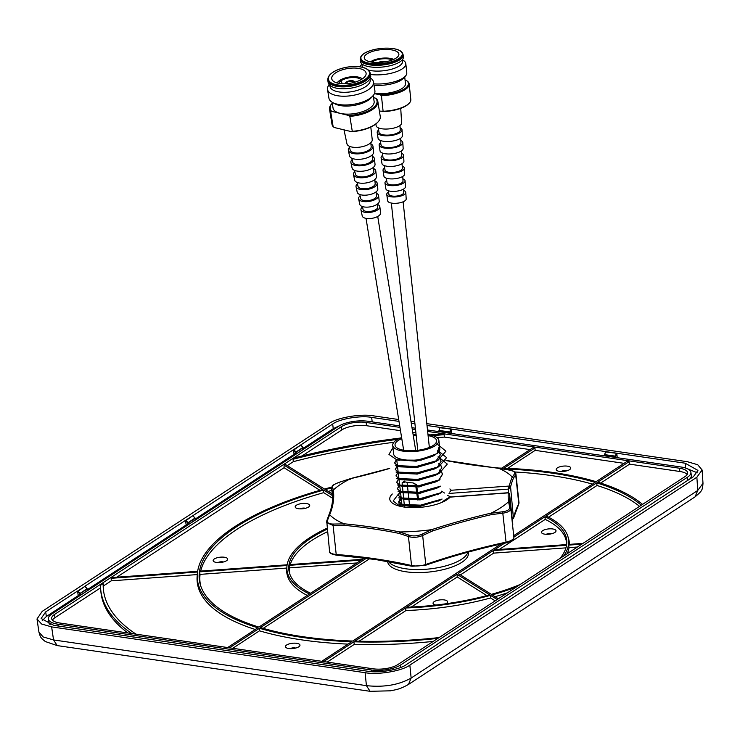 <?xml version="1.0" encoding="UTF-8"?>
<svg xmlns="http://www.w3.org/2000/svg" width="740" height="740" viewBox="0 0 740 740"><rect width="100%" height="100%" fill="white"/><g stroke="black" fill="none" stroke-linecap="round" stroke-linejoin="round"><path stroke-width="1.11" d="M224.387 557.239A7.308 2.655 173.9 0 1 227.106 560.263A7.308 2.655 173.9 0 1 216.441 562.437A7.308 2.655 173.9 0 1 213.962 561.669A7.308 2.655 173.9 0 1 215.525 558.321A7.308 2.655 173.9 0 1 224.387 557.239M223.388 561.993A3.478 1.267 -6.1 0 0 222.648 561.827A3.478 1.267 -6.1 0 0 217.958 562.576M435.879 605.052A7.308 2.655 173.9 0 1 433.881 604.367A7.308 2.655 173.9 0 1 435.435 601.01A7.308 2.655 173.9 0 1 444.305 599.927A7.308 2.655 173.9 0 1 447.016 602.961A7.308 2.655 173.9 0 1 445.776 603.794M566.442 470.927A3.478 1.267 -6.1 0 0 565.702 470.751A3.478 1.267 -6.1 0 0 561.013 471.5M295.676 648.064A3.478 1.267 -6.1 0 0 294.936 647.898A3.478 1.267 -6.1 0 0 290.246 648.647M551.726 533.716A3.478 1.267 -6.1 0 0 550.986 533.549A3.478 1.267 -6.1 0 0 546.305 534.298M552.725 528.961A7.308 2.655 173.9 0 1 555.444 531.986A7.308 2.655 173.9 0 1 544.779 534.16A7.308 2.655 173.9 0 1 542.3 533.392A7.308 2.655 173.9 0 1 543.863 530.043A7.308 2.655 173.9 0 1 552.725 528.961M305.426 508.297A3.478 1.267 -6.1 0 0 304.686 508.13A3.478 1.267 -6.1 0 0 299.996 508.88M306.425 503.542A7.308 2.655 173.9 0 1 309.144 506.567A7.308 2.655 173.9 0 1 298.479 508.741A7.308 2.655 173.9 0 1 296 507.973A7.308 2.655 173.9 0 1 297.563 504.625A7.308 2.655 173.9 0 1 306.425 503.542M296.675 643.31A7.308 2.655 173.9 0 1 299.395 646.335A7.308 2.655 173.9 0 1 288.729 648.508A7.308 2.655 173.9 0 1 286.25 647.74A7.308 2.655 173.9 0 1 287.805 644.392A7.308 2.655 173.9 0 1 296.675 643.31M567.441 466.163A7.308 2.655 173.9 0 1 570.161 469.197A7.308 2.655 173.9 0 1 559.495 471.371A7.308 2.655 173.9 0 1 557.016 470.594A7.308 2.655 173.9 0 1 558.571 467.245A7.308 2.655 173.9 0 1 567.441 466.163M388.509 561.567A40.626 14.735 -6.1 0 0 405.631 568.764A40.626 14.735 -6.1 0 0 467.893 552.207M387.612 561.42L387.64 561.651A40.626 14.735 -6.1 0 0 405.955 571.779A40.626 14.735 -6.1 0 0 447.968 568.357A40.626 14.735 -6.1 0 0 468.42 553.011L468.318 552.086M438.95 452.121L440.42 454.85M439.033 452.038L440.411 454.767L435.666 461.436M401.607 437.543A23.208 8.418 -6.1 0 0 396.446 440.069A23.208 8.418 -6.1 0 0 392.718 445.369A23.208 8.418 -6.1 0 0 409.646 451.622A23.208 8.418 -6.1 0 0 435.148 445.73A23.208 8.418 -6.1 0 0 438.885 440.43L439.8 449.032A23.208 8.418 173.9 0 1 437.072 453.62L416.213 461.159L396.945 459.771M438.885 440.43A23.208 8.418 -6.1 0 0 427.988 434.584M416.065 434.417A23.208 8.418 -6.1 0 0 413.142 434.741M439.449 470.242L440.67 471.149M441.484 471.99L442.502 474.303L438.839 480.232L418.988 486.966L399.72 485.588L400.47 491.906M439.43 470.067L440.744 471.047M441.567 471.935L442.483 474.127L438.82 480.057L435.906 481.87L418.1 486.892L401.903 486.199L397.399 484.941L418.461 485.801L440.032 479.687L435.906 481.87M438.829 463.832L439.976 464.692M440.8 465.534L441.799 467.763M438.811 463.656L440.05 464.6M440.874 465.488L441.789 467.671L438.126 473.6M438.2 457.422L439.292 458.236M440.106 459.087L441.105 461.279M440.189 459.031L441.105 461.224L437.442 467.144M400.035 506.28L401.469 504.791M399.924 506.243L401.321 504.717M440.67 499.759L415.344 506.789L403.596 505.614L398.749 501.822L400.719 498.39M439.81 500.157L420.644 506.197L403.966 505.559L398.731 501.646L400.553 498.335M439.986 493.303L420.154 499.898L401.099 498.492M398.055 495.273L400.035 491.934M439.116 493.7L422.235 499.426L403.282 499.102L398.046 495.19L399.859 491.887M439.523 486.68L419.673 493.413L400.405 492.035M397.361 488.816L399.341 485.477M439.505 486.504L436.591 488.317L419.081 493.312L402.588 492.655L398.092 491.388L419.145 492.257L440.716 486.143L436.591 488.317M400.664 491.989L397.352 488.742L399.175 485.431M396.677 482.36L398.657 479.03M399.989 485.533L396.668 482.286L398.481 478.984M437.692 474.099L417.887 480.565L399.026 479.132M395.983 475.913L397.963 472.573M435.213 475.413L417.221 480.464L401.21 479.742L396.714 478.484L417.767 479.354L439.338 473.23L435.213 475.413M399.295 479.085L395.974 475.839L397.787 472.527M437.007 467.652L417.203 474.109L398.342 472.684M395.299 469.465L397.269 466.126M434.528 468.957L416.444 474.016L400.525 473.295L396.02 472.028L417.082 472.897L438.654 466.783L434.528 468.957M398.601 472.629L395.289 469.382L397.103 466.071M436.313 461.196L416.509 467.652L397.648 466.228M394.614 463.101L396.585 459.67M433.834 462.509L416.5 467.477L399.831 466.838L395.336 465.58L416.389 466.45L437.96 460.326L433.834 462.509M397.917 466.182L394.596 462.925L396.409 459.623M404.512 507.094L404.382 505.836M404.364 505.661L403.744 499.398M403.679 498.806L403.106 492.96M403.05 492.368L402.477 486.522M402.412 485.921L402.116 482.878L404.253 482.452L404.327 481.685M416.269 484.21L416.555 484.987L413.059 482.887A20.591 7.465 173.9 0 1 403.883 481.546L403.43 481.472M403.883 481.546L402.116 482.878M416.555 484.987L416.851 487.022M416.879 487.198L417.776 493.451M417.795 493.626L418.683 499.879M419.45 505.281L419.599 506.317M428.099 435.62A20.896 7.576 173.9 0 1 436.572 440.707A20.896 7.576 173.9 0 1 433.214 445.443A20.896 7.576 173.9 0 1 410.302 450.753A20.896 7.576 173.9 0 1 395.031 445.147A20.896 7.576 173.9 0 1 398.388 440.356A20.896 7.576 173.9 0 1 401.774 438.579M399.711 425.907L367.974 421.273A21.266 7.715 -6.1 0 0 338.698 426.24L51.772 614.043A21.266 7.715 -6.1 0 0 48.35 618.825L48.618 622.062A21.34 7.742 -6.1 0 0 50.302 624.717M689.31 479.381A21.34 7.742 -6.1 0 0 691.327 475.505L690.901 472.286A21.266 7.715 -6.1 0 0 681.327 467.051L427.498 429.968M697.367 472.814L684.768 467.754M340.113 425.408L333.231 428.71L303.206 448.366M294.668 453.953L195.268 519.018M186.73 524.605L87.32 589.669M78.792 595.256L46.361 616.485L42.217 620.703M413.281 435.573A20.896 7.576 173.9 0 1 416.158 435.25M392.959 447.654L388.963 454.406L396.529 459.651L415.131 460.77L434.926 455.026A23.208 8.418 173.9 0 1 409.627 460.215A23.208 8.418 173.9 0 1 393.634 453.971L392.718 445.369M433.307 455.97L420.93 460.188L398 460.03M439.449 445.739L437.072 453.62M436.878 443.778L445.924 451.197L437.96 460.326M437.497 450.216L446.618 457.635L438.654 466.783M438.126 456.654L447.302 464.072L439.338 473.23M437.285 494.773L441.41 492.59L419.839 498.714L398.786 497.844L403.282 499.102M437.969 501.23L442.095 499.047L420.524 505.161L399.471 504.291L403.966 505.559M432.049 563.048L444.99 558.876M577.422 547.027L569.088 547.628A142.062 51.523 173.9 0 1 567.062 553.807M507.52 592.777A142.062 51.523 173.9 0 1 495.069 596.699M433.187 641.432A232.129 84.184 173.9 0 1 354.312 644.346L327.2 662.087M600.677 483.091L629.601 464.147L679.82 471.482A17.862 6.475 173.9 0 1 687.173 474.433M327.45 531.727A139.277 50.514 -6.1 0 0 290.265 564.574M356.902 562.955L289.581 567.857A139.277 50.514 -6.1 0 0 289.923 574.388M307.267 595.441A142.062 51.523 173.9 0 1 286.732 568.875L286.926 566.47A141.608 51.356 -6.1 0 0 309.496 593.98L258.917 627.085A229.788 83.343 173.9 0 1 200.429 585.007A229.788 83.343 173.9 0 1 199.412 571.872L287.028 565.49A141.608 51.356 -6.1 0 0 286.926 566.47M286.796 568.061L200.087 574.379A229.335 83.176 -6.1 0 0 200.808 586.163M331.862 490.435A229.335 83.176 -6.1 0 0 328.218 491.406M495.18 600.852L490.583 597.966A142.062 51.523 173.9 0 1 405.992 610.519L359.085 641.21M565.943 547.859L493.673 553.122L460.419 574.888M639.554 506.354A229.335 83.176 -6.1 0 0 597.004 485.486L548.571 517.195M582.99 543.382L568.524 544.437A141.608 51.356 -6.1 0 0 567.876 536.445L568.579 538.757A142.062 51.523 173.9 0 1 569.393 544.372M319.985 490.315L284.077 467.717L116.8 577.2M302.077 455.933L341.88 429.885A17.862 6.475 173.9 0 1 366.466 425.704L400.488 430.68M412.772 432.475L415.908 432.928M287.259 465.636L293.336 461.658L293.049 459.272A326.211 118.317 -6.1 0 1 397.593 439.375M432.845 435.61A326.211 118.317 -6.1 0 1 444.139 434.704L444.379 437.09L530.071 449.606M444.379 437.09A326.164 118.298 -6.1 0 0 437.109 437.654M393.865 442.279A326.164 118.298 -6.1 0 0 293.336 461.658M52.448 620.139A17.862 6.475 173.9 0 1 54.954 617.687L100.575 587.828M136.077 634.162A326.211 118.317 173.9 0 1 103.517 590.585A326.211 118.317 173.9 0 1 103.193 583.546L100.501 585.312A328.893 119.288 -6.1 0 0 100.649 588.948L100.853 591.316A328.949 119.306 -6.1 0 0 127.854 632.959M255.245 629.49A232.129 84.184 173.9 0 1 197.145 576.192L197.34 573.787A231.676 84.027 -6.1 0 0 257.862 627.779L227.67 647.546M197.275 574.582L111.241 580.845L103.498 585.913A326.164 118.298 173.9 0 0 103.692 591.769M103.193 583.546L103.498 585.913M100.649 588.948A328.893 119.288 -6.1 0 0 131.776 633.533M293.049 459.272L295.741 457.514A328.893 119.288 173.9 0 1 400.312 438.062M429.912 434.898A328.893 119.288 173.9 0 1 439.754 434.056L444.139 434.704M629.601 464.147L629.009 461.714L627.011 461.418L596.079 481.666A231.676 84.027 -6.1 0 0 503.977 468.207L534.909 447.959L535.177 450.355L507.677 468.355M534.909 447.959L533.004 447.682L501.766 468.133A231.676 84.027 -6.1 0 0 498.964 468.05M331.659 487.124A231.676 84.027 -6.1 0 0 324.471 489.048L285.261 464.378L284.077 465.146L322.797 489.519A231.676 84.027 -6.1 0 0 197.645 571.317L112.388 577.524L111.204 578.301L197.534 572.011A231.676 84.027 -6.1 0 0 197.34 573.787M229.567 647.824L259.453 628.26A231.676 84.027 -6.1 0 0 351.667 641.719L321.771 661.292M259.453 628.26L259.49 630.804A232.129 84.184 173.9 0 0 348.013 644.115M567.876 536.445A141.608 51.356 -6.1 0 0 546.101 515.974L596.69 482.859A4990.699 2962.303 -92.9 0 1 597.004 485.486M520.35 584.387A139.721 50.681 173.9 0 1 491.36 594.359L458.208 573.5L493.182 550.606L566.544 545.269A139.721 50.681 173.9 0 1 560.051 558.395M493.673 553.122L493.182 550.606M490.583 597.966A5015.776 2238.019 -95.3 0 0 490.527 595.358L497.178 599.548M405.992 610.519A12994.132 7712.863 87.1 0 1 405.52 607.993A141.608 51.356 -6.1 0 0 490.527 595.358M405.52 607.993L354.932 641.108A229.788 83.343 173.9 0 0 439.098 637.566M332.232 493.932L325.322 489.584A229.788 83.343 173.9 0 1 331.585 487.891L332.658 497.9M366.393 558.265L260.508 627.566A229.788 83.343 173.9 0 0 352.721 641.034L500.924 544.029M369.658 558.691L263.218 628.362M503.635 468.92A229.788 83.343 173.9 0 1 595.108 482.378L513.699 535.658M592.444 484.127A229.335 83.176 -6.1 0 0 514.642 471.972M200.087 574.379A7899.851 7716.424 19.1 0 1 199.412 571.872M486.827 595.598L457.228 576.978L457.024 574.277L489.686 594.831A139.721 50.681 173.9 0 1 406.639 607.253L457.024 574.277M457.228 576.978L411.274 607.059M504.43 543.252L494.366 549.838L566.646 544.575A139.721 50.681 173.9 0 0 566.748 543.613A139.721 50.681 173.9 0 0 544.982 516.705A1934.943 1148.517 -92.9 0 1 545.232 519.378L499.241 549.478M566.618 544.575A139.277 50.514 -6.1 0 0 545.232 519.378M544.982 516.705L513.856 537.083M289.581 567.857A4774.008 4663.166 19.1 0 1 288.905 565.36L361.286 560.087L310.624 593.249A139.721 50.681 173.9 0 1 289.534 573.232A139.721 50.681 173.9 0 1 288.905 565.36M364.441 558.015L362.471 559.311L289.007 564.657A139.721 50.681 173.9 0 1 327.173 529.137M327.071 528.193A141.608 51.356 -6.1 0 0 287.129 564.796L199.513 571.178A229.788 83.343 173.9 0 1 323.648 490.046L332.408 495.56M332.649 498.279L323.704 492.655A7899.861 3524.629 84.7 0 1 323.648 490.046M323.704 492.655A229.335 83.176 -6.1 0 0 200.688 571.095M642.561 504.384A231.676 84.027 -6.1 0 0 597.754 482.166L629.009 461.714M323.667 661.569L353.877 641.793A231.676 84.027 -6.1 0 0 437.83 638.389M353.877 641.793A12735.483 7559.341 87.1 0 0 354.312 644.346M232.776 648.286L259.49 630.804M498.362 598.771L492.202 594.895A141.608 51.356 -6.1 0 0 516.733 586.746M569.088 547.628A5015.776 4899.318 -160.9 0 0 568.422 545.13L581.807 544.159M563.667 556.027A141.608 51.356 -6.1 0 0 568.422 545.13M596.69 482.859A229.788 83.343 173.9 0 1 641.303 505.216M284.077 465.146L284.077 467.717M111.204 578.301L111.241 580.845M427.655 431.439L679.514 468.235A17.936 6.503 173.9 0 1 687.608 472.758A17.936 6.503 173.9 0 1 684.713 476.791L397.796 664.594A17.936 6.503 173.9 0 1 373.099 668.793L59.755 623.015A17.936 6.503 173.9 0 1 51.671 618.594A17.936 6.503 173.9 0 1 54.547 614.45L341.473 426.647A17.936 6.503 173.9 0 1 366.161 422.457L399.952 427.387M412.245 429.182L415.556 429.672M48.35 618.825A21.266 7.715 -6.1 0 0 57.942 624.199L371.295 669.977A21.266 7.715 -6.1 0 0 400.571 665.001L687.497 477.198A21.266 7.715 -6.1 0 0 690.901 472.286M415.399 428.201L412.004 427.702M535.177 450.355L624.07 463.342M303.252 508.713A3.478 1.267 -6.1 0 0 302.216 508.824M549.552 534.141A3.478 1.267 -6.1 0 0 548.516 534.252M293.502 648.481A3.478 1.267 -6.1 0 0 292.457 648.591M564.269 471.343A3.478 1.267 -6.1 0 0 563.232 471.454M221.214 562.409A3.478 1.267 -6.1 0 0 220.178 562.52M79.966 595.385L78.098 594.886L77.617 590.992L45.686 611.888L41.153 618.492L53.9 625.402L122.933 635.383M133.459 636.937L288.507 659.571M299.043 661.135L367.382 671.199C378.381 673.363 399.813 669.719 406.371 664.585L437.608 644.133M604.673 454.573L605.635 451.585L685.166 463.203L697.94 470.409L693.38 476.727L660.792 497.835M653.984 502.284L660.894 497.761M654.058 502.321L552.956 568.413M439.098 430.384L440.05 427.396L605.635 451.585L604.571 454.619A0.463 0.463 0 0 0 604.552 454.813L604.663 455.849M616.596 453.278L605.709 451.955M616.79 453.213L617.179 457.135L616.494 457.579M427.017 425.491L440.05 427.396L438.996 430.421A0.463 0.463 0 0 0 438.968 430.625L439.079 431.661M451.021 429.08L440.134 427.757M451.206 429.024L451.594 432.937L450.919 433.39M293.715 449.68L296.24 452.196L295.602 452.307L293.493 449.689L300.884 444.981L294.178 449.726M398.98 421.393L371.674 417.406C360.685 415.251 339.253 418.886 332.695 424.029L300.764 444.925L303.049 447.737L296.24 452.196L296.111 454.11A0.463 0.463 0 0 1 295.945 454.138L294.168 453.879M295.852 454.082L293.974 453.583L293.502 449.948M294.289 453.851L295.76 453.842L295.602 452.307L303.012 447.367L300.903 444.999M185.777 520.331L188.302 522.847L187.655 522.958L185.555 520.34L192.946 515.632L186.24 520.377M195.008 518.13L192.964 515.651L195.11 518.389L188.302 522.847L188.173 524.762M192.946 515.632L293.493 449.689M187.904 524.734L186.036 524.235L185.564 520.599M186.351 524.503L187.821 524.494L187.655 522.958L195.073 518.019A0.463 0.463 0 0 1 195.184 518.278L195.249 520.137A0.463 0.463 0 0 0 195.351 519.822L188.432 524.595M77.617 590.992L80.355 593.499L79.717 593.61L77.626 591.251M77.839 590.973L85.008 586.284L78.301 591.029M185.555 520.34L84.887 586.228L87.172 589.04L80.355 593.499L80.234 595.413M78.412 595.154L79.883 595.145L79.717 593.61L87.135 588.67L85.026 586.302M546.12 572.973L438.182 643.624M398.684 419.534L373.95 415.917C361.333 413.447 336.737 417.619 329.217 423.521L42.199 611.379L37 618.955L41.579 624.005L51.634 626.891L53.548 639.934L57.221 645.595L45.297 641.534C40.737 637.677 40.681 638.065 38.933 632.108L43.207 636.974L53.548 639.934L366.411 685.647C383.921 687.497 398.832 684.962 411.144 678.043L697.755 490.444L703 483.303C702.399 490.472 702.279 490.657 695.082 496.855L697.755 490.444L696.867 477.226L702.103 469.983L697.718 464.729L687.432 461.723L426.823 423.641M51.634 626.891L365.116 672.688C377.733 675.167 402.329 670.986 409.849 665.094L696.867 477.226M414.724 421.874L410.968 421.328M414.927 423.724L411.264 423.188M512.561 524.309L509.555 493.858L508.288 492.886L450.197 497.113A31.339 11.368 173.9 0 1 444.583 501.128A31.339 11.368 173.9 0 1 403.92 507.011A31.339 11.368 173.9 0 1 398.953 506.003A31.339 11.368 173.9 0 1 392.311 493.996M399.952 506.252L393.162 500.999L398.055 494.579M398.12 494.542L400.627 493.256M509.536 493.747L508.269 492.729L450.197 496.956L447.016 498.668A946.913 878.611 -171.7 0 1 444.574 500.185L441.882 502.386M490.981 513.255L502.645 511.766C507.483 511.081 509.832 509.546 509.666 507.178L508.556 501.72A96.034 34.826 173.9 0 1 491.101 513.135L491.388 514.615A322.085 116.818 -6.1 0 0 432.65 530.95L422.66 535.482C417.795 537.527 413.059 537.869 408.443 536.519L399.017 533.392L399.545 532.005L409.063 535.159C413.235 536.408 417.508 536.102 421.893 534.225L431.697 529.646A96.034 34.826 173.9 0 1 399.831 531.958L399.545 532.005M447.376 495.384L450.114 496.568L449.791 497.104M344.183 523.892L344.091 523.791A96.034 34.826 173.9 0 1 329.679 514.688L327.487 520.387C326.867 522.81 328.8 524.031 333.287 524.049L344.183 523.892L343.906 525.308L333.102 525.474L333.287 524.049M512.108 517.713L512.755 518.305M508.648 492.766L508.26 489.131L510.572 487.059L509.305 486.06L510.572 487.04L513.449 518.37L513.791 517.168A322.085 116.818 173.9 0 1 518.786 503.7A11.609 4.209 -6.1 0 0 518.999 502.691L518.685 504.255A1.156 1.054 27.3 0 0 518.786 503.7L515.688 474.701L513.43 478.17A322.085 116.818 -6.1 0 0 510.572 487.04M449.014 493.432L508.26 489.131L509.305 486.041A323.241 117.234 173.9 0 1 512.21 477.041L513.43 478.17M449.68 492.174L451.178 490.259L509.305 486.041M350.732 479.261L350.917 478.512L339.484 482.23C334.748 483.886 332.408 485.421 332.464 486.827L333.333 490.01A96.034 34.826 173.9 0 1 350.797 478.604L350.732 479.261L350.917 478.512M339.41 482.952L339.484 482.23L339.41 482.952M328.717 515.355L328.764 515.234C332.01 507.437 333.231 499.815 332.436 492.359A322.085 116.818 -6.1 0 0 332.315 491.305L331.622 488.049L332.464 486.827M332.658 497.807L331.585 487.901C332.991 485.459 330.04 486.078 339.42 482.221L350.834 478.502L389.656 468.346M332.315 491.305L333.148 490.121M328.69 515.715L329.513 514.642M512.376 477.124L514.642 473.618C515.373 472.148 513.44 470.936 508.843 469.956L497.705 467.865L498.214 468.568M497.705 467.865L497.798 467.939A96.034 34.826 173.9 0 1 512.21 477.041M327.487 520.387L326.719 520.969L328.736 515.299M508.843 469.956L509.259 470.64L508.843 469.956M336.802 555.12A1.156 0.5 -85.5 0 1 336.598 555.194A1.156 0.5 -85.5 0 1 336.2 554.473L333.102 525.474L326.47 522.523M514.642 473.618L515.688 474.701L515.919 473.896C515.308 471.852 512.996 470.529 508.981 469.928L445.998 460.428M515.909 473.822L518.999 502.691M412.421 566.202A1.156 0.74 -77.1 0 1 412.041 566.257L375.828 559.56L336.598 555.194C331.381 554.205 329.032 552.947 329.559 551.42A11.609 4.209 -6.1 0 0 336.2 554.473A322.085 116.818 173.9 0 1 375.365 558.82A322.085 116.818 173.9 0 1 411.542 565.517L408.443 536.519L409.063 535.159M509.666 507.178L510.739 508.066C510.942 510.655 508.343 512.348 502.95 513.162L491.388 514.615M508.741 501.646L509.805 502.58L510.739 508.066M509.555 493.867A322.085 116.818 -6.1 0 0 509.684 501.516A322.085 116.818 -6.1 0 0 509.805 502.534L509.805 502.58M425.213 565.268A1.156 0.583 70.8 0 0 425.482 565.295C450.373 556.628 477.189 549.173 505.929 542.92L506.049 542.152A322.085 116.818 173.9 0 0 425.759 564.481A1.156 0.583 70.8 0 1 425.482 565.295L412.041 566.257A1.156 0.74 -77.1 0 1 411.542 565.517A11.609 4.209 -6.1 0 0 425.759 564.481L422.66 535.482L421.893 534.225M502.645 511.766L506.049 542.152A11.609 4.209 -6.1 0 0 513.875 537.259A11.609 4.209 -6.1 0 0 513.837 537.064M432.65 530.95L431.984 529.655M401.376 499.676L398.786 501.97M398.777 501.988L399.471 506.105M441.493 491.212L441.956 491.425M442.742 491.841L444.444 493.025M449.892 488.937A31.339 11.368 173.9 0 1 451.178 490.259M374.44 93.638L380.277 94.85A23.754 8.612 173.9 0 0 403.05 89.734A23.754 8.612 173.9 0 0 406.658 80.632L407.814 81.511A24.457 8.871 173.9 0 1 409.164 83.99A24.457 8.871 173.9 0 1 403.651 90.493A24.457 8.871 173.9 0 1 381.433 95.728L383.098 111.268L379.398 111.093M409.164 83.99L410.82 99.53A24.457 8.871 173.9 0 1 408.998 103.443A24.457 8.871 173.9 0 1 405.317 106.042A24.457 8.871 173.9 0 1 383.098 111.268M397.574 59.311A20.803 7.548 173.9 0 1 368.446 63.057A20.803 7.548 173.9 0 1 365.579 52.651A20.803 7.548 173.9 0 1 394.707 48.905A20.803 7.548 173.9 0 1 397.574 59.311M397.796 59.441A21.081 7.65 173.9 0 1 372.359 63.825A21.081 7.65 173.9 0 1 361.129 56.259A21.081 7.65 173.9 0 1 365.366 52.697A21.081 7.65 173.9 0 1 385.605 48.156A21.081 7.65 173.9 0 1 401.617 51.93A21.081 7.65 173.9 0 1 397.796 59.441M401.718 52.041A21.266 7.715 173.9 0 1 401.82 52.152A21.266 7.715 173.9 0 1 402.542 53.224A21.266 7.715 173.9 0 1 397.972 59.727A21.266 7.715 173.9 0 1 373.765 64.251A21.266 7.715 173.9 0 1 360.5 57.72A21.266 7.715 173.9 0 1 360.972 56.518A21.266 7.715 173.9 0 1 361.055 56.388M402.542 53.224L402.911 54.103A21.553 7.816 173.9 0 1 403.134 54.954A21.553 7.816 173.9 0 1 398.286 60.689A21.553 7.816 173.9 0 1 374.875 65.314A21.553 7.816 173.9 0 1 360.278 59.533A21.553 7.816 173.9 0 1 360.325 58.654L360.5 57.72M403.134 54.954L403.356 56.943A21.553 7.816 173.9 0 1 398.499 62.687A21.553 7.816 173.9 0 1 375.088 67.312A21.553 7.816 173.9 0 1 360.491 61.531L360.278 59.533M402.458 59.598L402.634 61.281A20.378 7.391 173.9 0 1 398.046 66.711A20.378 7.391 173.9 0 1 368.363 70.115M362.961 67.395A20.378 7.391 173.9 0 1 362.11 65.61L361.934 63.927M402.477 59.792L403.642 60.588A23.282 8.445 173.9 0 1 405.816 63.668A23.282 8.445 173.9 0 1 400.571 69.865A23.282 8.445 173.9 0 1 370.509 74.49M359.844 66.785A23.282 8.445 173.9 0 1 360.981 65.148L361.953 64.121M405.816 63.668L406.787 72.779A23.282 8.445 173.9 0 1 405.307 76.248A23.282 8.445 173.9 0 1 401.543 78.977A23.282 8.445 173.9 0 1 373.783 83.851M405.307 76.248L403.245 78.44A20.803 7.548 173.9 0 1 399.878 80.882A20.803 7.548 173.9 0 1 373.996 85.137M404.725 76.867L405.455 83.722A20.803 7.548 173.9 0 1 400.775 89.263A20.803 7.548 173.9 0 1 374.514 93.471M378.464 62.511A4.643 1.684 173.9 0 1 378.76 62.336A4.643 1.684 173.9 0 1 385.993 61.707M394.966 58.765A17.409 6.318 -6.1 0 0 398.888 54.131A17.409 6.318 -6.1 0 0 387.094 49.451A17.409 6.318 -6.1 0 0 368.187 53.197A17.409 6.318 -6.1 0 0 364.265 57.831A17.409 6.318 -6.1 0 0 376.059 62.511A17.409 6.318 -6.1 0 0 394.966 58.765M406.658 80.632L405.095 80.308M380.277 94.85L381.433 95.728M370.49 61.883A13.459 4.884 173.9 0 1 371.832 61.004L373.265 61.3A11.609 4.209 -6.1 0 0 371.989 62.151M392.246 59.986A11.609 4.209 -6.1 0 0 373.552 61.142L372.128 60.847A13.459 4.884 173.9 0 1 393.661 59.404M384.698 61.929A3.478 1.267 -6.1 0 0 379.777 62.456M373.552 61.142L373.682 62.364M373.265 61.3L373.367 62.326M408.998 103.443L408.415 104.016A23.754 8.612 173.9 0 1 382.071 111.648M403.531 190.458A9.583 3.478 173.9 0 1 405.798 192.437L406.186 198.921A9.287 3.367 173.9 0 1 404.096 201.335A9.287 3.367 173.9 0 1 394.078 203.334A9.287 3.367 173.9 0 1 387.723 200.892L386.733 194.472A9.583 3.478 173.9 0 1 388.537 192.067M405.798 192.437A9.583 3.478 173.9 0 1 403.633 194.935A9.583 3.478 173.9 0 1 393.301 196.988A9.583 3.478 173.9 0 1 386.733 194.472M403.457 189.144L403.651 192.659A7.428 2.692 173.9 0 1 401.977 194.583A7.428 2.692 173.9 0 1 393.976 196.183A7.428 2.692 173.9 0 1 388.879 194.241L388.324 190.763M402.893 178.858A10.12 3.672 173.9 0 1 405.104 180.875L405.455 186.711A9.851 3.571 173.9 0 1 403.226 189.274A9.851 3.571 173.9 0 1 392.607 191.392A9.851 3.571 173.9 0 1 385.864 188.802L384.976 183.03A10.12 3.672 173.9 0 1 386.706 180.588M405.104 180.875A10.12 3.672 173.9 0 1 402.819 183.511A10.12 3.672 173.9 0 1 391.904 185.685A10.12 3.672 173.9 0 1 384.976 183.03M402.764 176.425L403.013 181.087A8.029 2.914 173.9 0 1 401.21 183.178A8.029 2.914 173.9 0 1 392.561 184.898A8.029 2.914 173.9 0 1 387.057 182.799L386.317 178.183M402.19 166.065A10.712 3.885 173.9 0 1 404.336 168.128L404.688 173.956A10.443 3.783 173.9 0 1 402.329 176.675A10.443 3.783 173.9 0 1 391.072 178.923A10.443 3.783 173.9 0 1 383.921 176.176L383.033 170.404A10.712 3.885 173.9 0 1 384.689 167.934M404.336 168.128A10.712 3.885 173.9 0 1 401.913 170.912A10.712 3.885 173.9 0 1 390.359 173.215A10.712 3.885 173.9 0 1 383.033 170.404M402.061 163.707L402.32 168.332A8.686 3.154 173.9 0 1 400.358 170.589A8.686 3.154 173.9 0 1 390.998 172.457A8.686 3.154 173.9 0 1 385.041 170.181L384.319 165.603M401.487 153.273A11.304 4.098 173.9 0 1 403.568 155.372L403.92 161.209A11.035 4.005 173.9 0 1 401.422 164.077A11.035 4.005 173.9 0 1 389.527 166.454A11.035 4.005 173.9 0 1 381.979 163.559L381.091 157.777A11.304 4.098 173.9 0 1 382.673 155.28M403.568 155.372A11.304 4.098 173.9 0 1 401.015 158.314A11.304 4.098 173.9 0 1 388.824 160.746A11.304 4.098 173.9 0 1 381.091 157.777M401.367 150.978L401.617 155.576A9.352 3.386 173.9 0 1 399.507 157.999A9.352 3.386 173.9 0 1 389.434 160.016A9.352 3.386 173.9 0 1 383.033 157.565L382.312 153.013M400.793 140.489A11.896 4.311 173.9 0 1 402.8 142.626L403.152 148.463A11.627 4.218 173.9 0 1 400.525 151.487A11.627 4.218 173.9 0 1 387.991 153.985A11.627 4.218 173.9 0 1 380.036 150.932L379.139 145.151A11.896 4.311 173.9 0 1 380.656 142.644M402.8 142.626A11.896 4.311 173.9 0 1 400.109 145.725A11.896 4.311 173.9 0 1 387.288 148.278A11.896 4.311 173.9 0 1 379.139 145.151M400.664 138.251L400.923 142.82A10.009 3.626 173.9 0 1 398.657 145.419A10.009 3.626 173.9 0 1 387.88 147.575A10.009 3.626 173.9 0 1 381.017 144.947L380.295 140.424M400.09 127.715A12.488 4.533 173.9 0 1 402.033 129.879L402.384 135.707A12.219 4.431 173.9 0 1 399.628 138.889A12.219 4.431 173.9 0 1 386.447 141.516A12.219 4.431 173.9 0 1 378.085 138.306L377.197 132.534A12.488 4.533 173.9 0 1 378.639 130.009M402.033 129.879A12.488 4.533 173.9 0 1 399.212 133.126A12.488 4.533 173.9 0 1 385.743 135.809A12.488 4.533 173.9 0 1 377.197 132.534M399.97 125.513L400.22 130.064A10.665 3.866 173.9 0 1 397.815 132.83A10.665 3.866 173.9 0 1 386.317 135.124A10.665 3.866 173.9 0 1 379.01 132.331L378.288 127.826M400.738 108.355L401.617 122.96A12.811 4.643 173.9 0 1 398.721 126.29A12.811 4.643 173.9 0 1 384.911 129.047A12.811 4.643 173.9 0 1 376.142 125.68L375.883 123.959M348.679 115.449A23.754 10.175 170.8 0 0 371.471 109.067A23.754 10.175 170.8 0 0 375.513 98.152L376.679 99.031A24.457 10.48 170.8 0 1 377.835 101.454A24.457 10.48 170.8 0 1 372.1 109.816A24.457 10.48 170.8 0 1 349.844 116.337L352.277 131.294L351.306 131.618L334.295 127.511L333.139 126.669L330.706 111.712L331.668 111.342L348.679 115.449L349.844 116.337M377.835 101.454L380.258 116.411A24.457 10.48 170.8 0 1 377.77 122.211A24.457 10.48 170.8 0 1 374.532 124.773A24.457 10.48 170.8 0 1 352.277 131.294M364.57 79.698A20.803 8.908 170.8 0 1 335.553 84.526A20.803 8.908 170.8 0 1 333.25 72.132A20.803 8.908 170.8 0 1 362.267 67.303A20.803 8.908 170.8 0 1 364.57 79.698M364.792 79.828A21.081 9.028 170.8 0 1 339.309 85.368A21.081 9.028 170.8 0 1 328.726 76.386A21.081 9.028 170.8 0 1 333.055 72.168A21.081 9.028 170.8 0 1 368.215 69.976A21.081 9.028 170.8 0 1 364.792 79.828M368.317 70.078A21.266 9.111 170.8 0 1 368.428 70.171A21.266 9.111 170.8 0 1 369.565 71.66A21.266 9.111 170.8 0 1 364.977 80.114A21.266 9.111 170.8 0 1 341.038 85.822A21.266 9.111 170.8 0 1 327.968 78.403A21.266 9.111 170.8 0 1 328.588 76.636A21.266 9.111 170.8 0 1 328.662 76.516M369.565 71.66L369.982 72.474A21.553 9.232 170.8 0 1 370.379 73.676A21.553 9.232 170.8 0 1 365.329 81.039A21.553 9.232 170.8 0 1 342.435 86.867A21.553 9.232 170.8 0 1 327.839 80.577A21.553 9.232 170.8 0 1 327.829 79.309L327.968 78.403M370.379 73.676L370.694 75.6A21.553 9.232 170.8 0 1 365.643 82.963A21.553 9.232 170.8 0 1 342.74 88.791A21.553 9.232 170.8 0 1 328.153 82.501L327.839 80.577M370.019 78.745L370.194 79.837A20.378 8.732 170.8 0 1 365.421 86.802A20.378 8.732 170.8 0 1 343.767 92.315A20.378 8.732 170.8 0 1 329.966 86.367L329.79 85.276M370.389 77.987A23.282 9.972 170.8 0 1 373.478 81.964A23.282 9.972 170.8 0 1 368.03 89.928A23.282 9.972 170.8 0 1 343.286 96.219A23.282 9.972 170.8 0 1 327.515 89.42A23.282 9.972 170.8 0 1 329.189 84.665M373.478 81.964L374.903 90.733A23.282 9.972 170.8 0 1 372.914 95.849A23.282 9.972 170.8 0 1 369.445 98.698A23.282 9.972 170.8 0 1 332.445 102.416A23.282 9.972 170.8 0 1 328.939 98.198L327.515 89.42M372.914 95.849L371.036 97.921A20.803 8.908 170.8 0 1 367.937 100.464A20.803 8.908 170.8 0 1 334.878 103.785L332.445 102.416M373.173 95.562L374.125 101.417A20.803 8.908 170.8 0 1 369.251 108.53A20.803 8.908 170.8 0 1 347.143 114.145A20.803 8.908 170.8 0 1 333.055 108.077L332.112 102.222M345.525 83.75A4.643 1.989 170.8 0 1 345.441 83.491A4.643 1.989 170.8 0 1 346.524 81.9A4.643 1.989 170.8 0 1 351.324 80.651A4.643 1.989 170.8 0 1 354.58 81.89L354.608 82.085A4.643 1.989 170.8 0 1 354.608 82.279M353.396 82.603A3.478 1.489 -9.2 0 0 353.47 82.279L354.645 82.27M354.58 81.89L353.433 82.075A3.478 1.489 -9.2 0 0 350.973 81.169A3.478 1.489 -9.2 0 0 347.402 82.112A3.478 1.489 -9.2 0 0 346.588 83.306A3.478 1.489 -9.2 0 0 346.773 83.675M362.017 79.078A17.409 7.456 -9.2 0 0 366.096 73.131A17.409 7.456 -9.2 0 0 354.303 68.043A17.409 7.456 -9.2 0 0 335.803 72.751A17.409 7.456 -9.2 0 0 331.724 78.708A17.409 7.456 -9.2 0 0 343.517 83.787A17.409 7.456 -9.2 0 0 362.017 79.078M375.513 98.152L373.515 97.671M337.135 82.973A13.459 5.763 170.8 0 1 339.743 80.401L341.14 80.734A11.609 4.967 -9.2 0 0 338.726 83.333M360.926 79.735A11.609 4.967 -9.2 0 0 352.342 77.524A11.609 4.967 -9.2 0 0 341.436 80.54L340.039 80.207A13.459 5.763 170.8 0 1 362.313 78.884M341.436 80.54L341.954 83.731M341.14 80.734L341.621 83.703M377.77 122.211L377.243 122.738A23.754 10.175 170.8 0 1 351.306 131.618M331.668 111.342A23.754 10.175 170.8 0 1 332.177 103.332A23.754 10.175 170.8 0 1 332.269 103.23M330.706 111.712A24.457 10.48 170.8 0 1 329.55 109.289A24.457 10.48 170.8 0 1 331.64 103.924L332.177 103.332M333.139 126.669A24.457 10.48 170.8 0 1 331.983 124.246L329.55 109.289M377.437 204.481A9.583 4.107 170.8 0 1 379.851 206.728L380.564 212.99A9.287 3.978 170.8 0 1 378.371 216.08A9.287 3.978 170.8 0 1 368.603 218.596A9.287 3.978 170.8 0 1 362.239 215.96L360.935 209.799A9.583 4.107 170.8 0 1 362.507 206.904M379.851 206.728A9.583 4.107 170.8 0 1 377.594 209.929A9.583 4.107 170.8 0 1 367.503 212.519A9.583 4.107 170.8 0 1 360.935 209.799M377.4 204.138L377.724 207.071A7.428 3.182 170.8 0 1 375.966 209.531A7.428 3.182 170.8 0 1 368.159 211.548A7.428 3.182 170.8 0 1 363.062 209.448L362.434 206.571M376.235 193.269A10.12 4.338 170.8 0 1 378.584 195.573L379.222 201.206A9.851 4.218 170.8 0 1 376.901 204.49A9.851 4.218 170.8 0 1 366.531 207.154A9.851 4.218 170.8 0 1 359.779 204.36L358.604 198.82A10.12 4.338 170.8 0 1 360.112 195.887M378.584 195.573A10.12 4.338 170.8 0 1 376.197 198.949A10.12 4.338 170.8 0 1 365.542 201.687A10.12 4.338 170.8 0 1 358.604 198.82M376.077 191.873L376.512 195.897A8.029 3.441 170.8 0 1 374.625 198.57A8.029 3.441 170.8 0 1 366.18 200.734A8.029 3.441 170.8 0 1 360.676 198.468L359.816 194.518M374.893 180.912A10.712 4.588 170.8 0 1 377.187 183.27L377.825 188.904A10.443 4.477 170.8 0 1 375.365 192.381A10.443 4.477 170.8 0 1 364.367 195.203A10.443 4.477 170.8 0 1 357.216 192.243L356.042 186.702A10.712 4.588 170.8 0 1 357.466 183.742M377.187 183.27A10.712 4.588 170.8 0 1 374.662 186.841A10.712 4.588 170.8 0 1 363.386 189.736A10.712 4.588 170.8 0 1 356.042 186.702M374.755 179.598L375.18 183.585A8.686 3.718 170.8 0 1 373.136 186.471A8.686 3.718 170.8 0 1 363.997 188.82A8.686 3.718 170.8 0 1 358.04 186.369L357.189 182.456M373.561 168.563A11.304 4.847 170.8 0 1 375.791 170.968L376.429 176.592A11.035 4.727 170.8 0 1 373.829 180.273A11.035 4.727 170.8 0 1 362.212 183.252A11.035 4.727 170.8 0 1 354.645 180.135L353.47 174.585A11.304 4.847 170.8 0 1 354.83 171.597M375.791 170.968A11.304 4.847 170.8 0 1 373.127 174.733A11.304 4.847 170.8 0 1 361.222 177.785A11.304 4.847 170.8 0 1 353.47 174.585M373.432 167.323L373.857 171.273A9.352 4.005 170.8 0 1 371.656 174.372A9.352 4.005 170.8 0 1 361.823 176.906A9.352 4.005 170.8 0 1 355.404 174.261L354.562 170.385M372.229 156.214A11.896 5.097 170.8 0 1 374.394 158.656L375.032 164.289A11.627 4.976 170.8 0 1 372.294 168.165A11.627 4.976 170.8 0 1 360.047 171.31A11.627 4.976 170.8 0 1 352.083 168.017L350.908 162.467A11.896 5.097 170.8 0 1 352.185 159.47M374.394 158.656A11.896 5.097 170.8 0 1 371.591 162.624A11.896 5.097 170.8 0 1 359.067 165.843A11.896 5.097 170.8 0 1 350.908 162.467M372.1 155.03L372.525 158.952A10.009 4.283 170.8 0 1 370.167 162.282A10.009 4.283 170.8 0 1 359.64 164.983A10.009 4.283 170.8 0 1 352.776 162.162L351.935 158.304M370.897 143.875A12.488 5.347 170.8 0 1 372.988 146.353L373.635 151.987A12.219 5.236 170.8 0 1 370.759 156.057A12.219 5.236 170.8 0 1 357.892 159.359A12.219 5.236 170.8 0 1 349.521 155.899L348.346 150.359A12.488 5.347 170.8 0 1 349.548 147.334M372.988 146.353A12.488 5.347 170.8 0 1 370.055 150.516A12.488 5.347 170.8 0 1 356.902 153.892A12.488 5.347 170.8 0 1 348.346 150.359M370.777 142.746L371.193 146.64A10.665 4.57 170.8 0 1 368.677 150.183A10.665 4.57 170.8 0 1 357.457 153.069A10.665 4.57 170.8 0 1 350.14 150.063L349.308 146.224M370.805 127.058L372.239 139.684A12.811 5.485 170.8 0 1 369.214 143.949A12.811 5.485 170.8 0 1 355.727 147.417A12.811 5.485 170.8 0 1 346.949 143.782L344.007 129.861M404.253 482.452A8.639 3.136 173.9 0 1 404.456 481.721M341.473 426.647L341.88 429.885M366.161 422.457L366.466 425.704M54.547 614.45L54.954 617.687M679.514 468.235L679.82 471.482M687.497 477.198L687.885 480.316M400.571 665.001L400.867 667.36M57.942 624.199L58.118 626.022M371.295 669.977L371.443 671.633M46.361 616.485L45.686 611.888M604.746 455.858L604.645 454.906M616.846 453.472L615.846 456.349L604.756 454.934L604.857 455.877M615.31 457.403L616.161 453.481M605.607 451.631L604.571 454.619L615.245 456.108L615.967 457.505M439.171 431.67L439.07 430.717M451.261 429.283L450.272 432.16L439.181 430.745L439.283 431.688M449.726 433.214L450.577 429.283M440.032 427.433L438.996 430.421L449.67 431.92L450.392 433.307M302.984 447.524L303.215 449.282L296.37 453.944M302.947 447.478L303.012 447.367A0.463 0.463 0 0 1 303.123 447.626L303.289 449.171A0.463 0.463 0 0 1 303.224 449.457M195.258 519.739L195.046 518.176M87.107 588.827L87.339 590.585L80.493 595.247M87.07 588.772L87.135 588.67A0.463 0.463 0 0 1 87.246 588.929L87.413 590.474A0.463 0.463 0 0 1 87.348 590.76M445.008 639.055L438.108 643.578L444.916 639.138M546.055 572.927L552.854 568.487M695.082 496.864L408.471 684.454L411.144 678.043L409.849 665.094M365.116 672.688L366.411 685.647L370.093 691.308L57.23 645.595M685.166 463.203L685.481 467.856M332.695 424.029L333.231 428.71M372.183 421.883L371.674 417.406M399.017 533.392A322.085 116.818 -6.1 0 0 372.146 528.712A322.085 116.818 -6.1 0 0 343.906 525.308M344.091 523.791A323.241 117.234 173.9 0 1 372.664 527.222A323.241 117.234 173.9 0 1 399.831 531.958M508.288 492.886L508.288 492.868A323.241 117.234 173.9 0 0 508.556 501.72M510.776 508.315L513.875 537.259C514.476 539.275 511.83 541.162 505.929 542.92L505.79 542.864M389.712 468.429A323.241 117.234 173.9 0 1 350.797 478.604M333.333 490.01A323.241 117.234 173.9 0 1 329.679 514.688M497.798 467.939A323.241 117.234 173.9 0 1 445.933 460.548M431.697 529.646A323.241 117.234 173.9 0 1 491.101 513.135M512.672 526.029A322.085 116.818 173.9 0 1 512.774 523.966M402.19 506.734L401.996 505.041M401.977 504.865L401.246 498.557M401.219 498.381L400.488 492.072M399.711 485.421L398.98 479.122M398.962 478.937L398.231 472.647M398.203 472.453L397.473 466.182M397.454 465.969L396.723 459.707M409.59 505.67L409.007 500.231M408.989 500.055L408.314 493.774M408.203 492.766L407.629 487.318M407.518 486.31L407.093 482.332M404.725 481.065L404.243 482.313M414.853 483.451L415.917 487.105M415.936 487.281L416.824 493.543M416.842 493.719L417.721 499.972M418.479 505.383L418.627 506.41M396.529 459.651L399.147 460.391M288.304 659.516L299.2 661.236M186.23 524.53L188.006 524.79A0.463 0.463 0 0 0 188.136 524.79M78.292 595.182L80.068 595.441A0.463 0.463 0 0 0 80.188 595.441M122.72 635.327L133.616 637.048M437.581 644.152L438.099 643.578M408.471 684.454C399.11 689.689 395.845 689.606 390.544 690.818L370.102 691.308M38.933 632.099L37 618.955M703 483.303L702.103 469.983M512.191 518.5L513.255 518.426M512.783 524.013L509.555 493.811L508.269 492.729M513.726 517.667L518.685 504.255M326.719 520.979L329.559 551.42M510.73 507.982L509.684 501.516M512.783 524.049L512.681 526.094M391.34 203.056L417.767 450.299M403.115 201.798L429.357 447.413M366.032 218.365L403.661 450.207M377.724 216.469L415.704 450.521"/></g></svg>
